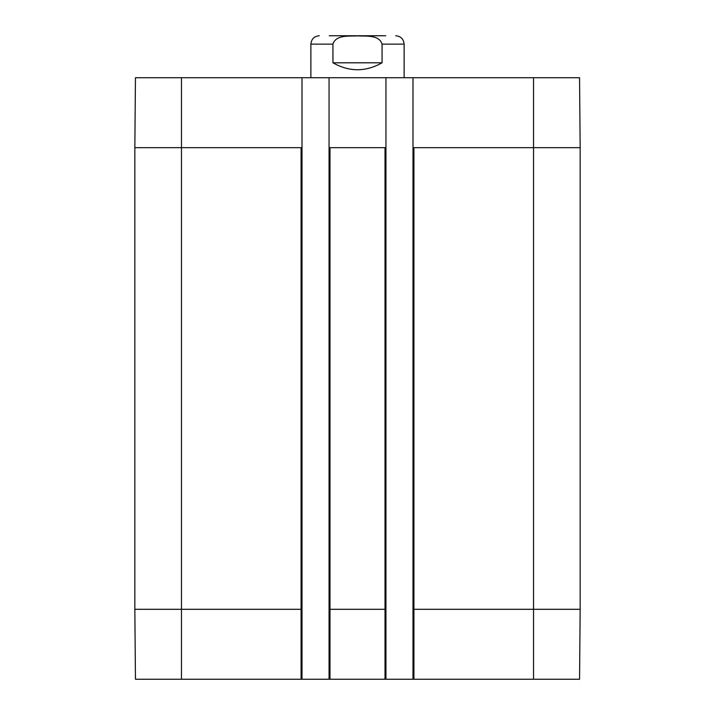 <?xml version="1.0" encoding="UTF-8"?>
<svg xmlns="http://www.w3.org/2000/svg" width="715" height="715" viewBox="0 0 715 715"><rect width="100%" height="100%" fill="white"/><g stroke="black" fill="none" stroke-linecap="round" stroke-linejoin="round"><path stroke-width="1.07" d="M385.725 35.75L329.275 35.75M382.06 62.795C365.687 72.045 349.313 72.045 332.94 62.795L332.94 44.142C335.987 34.418 349.313 36.447 357.5 35.866C365.687 36.447 379.013 34.418 382.06 44.142L382.06 62.795L332.94 62.795M395.735 35.75C400.838 36.251 403.635 39.048 404.127 44.142L404.127 77.721M533.533 77.721L579.552 77.721L580.16 147.665L580.16 609.305L412.993 609.305L412.993 679.25L385.948 679.25L385.948 77.721L412.993 77.721L412.993 147.665L533.533 147.665L533.533 77.721L412.993 77.721M385.948 147.665L329.052 147.665L329.052 77.721L385.948 77.721M302.007 609.305L302.007 77.721L135.448 77.721L134.84 147.665L134.84 609.305L135.448 679.25L302.007 679.25L302.007 609.305L301.078 609.305L301.078 147.665L181.467 147.665L181.467 77.721M302.007 147.665L301.078 147.665M385.948 609.305L329.052 609.305L329.052 679.25L385.948 679.25M329.052 609.305L329.052 147.665M302.007 77.721L329.052 77.721M412.993 609.305L412.993 147.665M412.993 679.25L579.552 679.25L580.16 609.305M329.052 679.25L302.007 679.25M332.94 44.142L310.873 44.142L310.873 77.721M404.127 44.142L382.06 44.142M580.16 147.665L533.533 147.665L533.533 679.25M301.078 679.25L301.078 609.305L181.467 609.305L181.467 147.665L134.84 147.665M413.922 679.25L413.922 147.665M385.01 679.25L385.01 147.665M329.99 679.25L329.99 147.665M181.467 679.25L181.467 609.305L134.84 609.305M310.873 44.142C311.365 39.048 314.162 36.251 319.265 35.75"/></g></svg>
